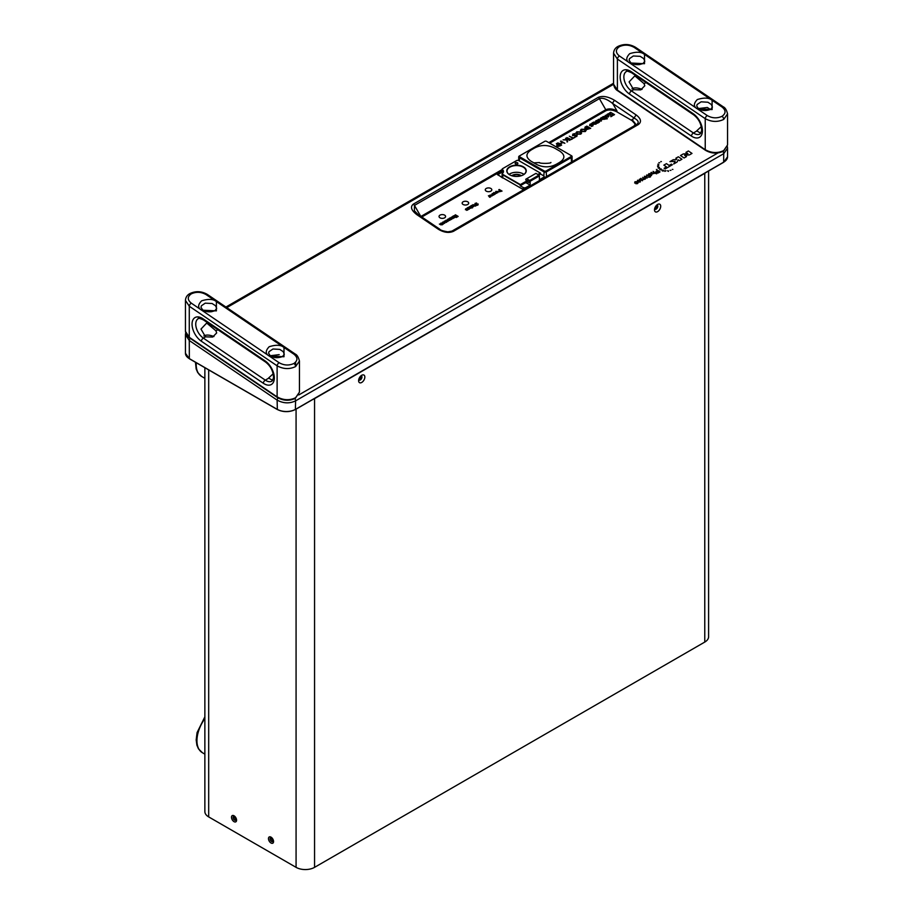 <?xml version="1.0" encoding="UTF-8"?>
<svg xmlns="http://www.w3.org/2000/svg" width="913" height="913" viewBox="0 0 913 913"><rect width="100%" height="100%" fill="white"/><g stroke="black" fill="none" stroke-linecap="round" stroke-linejoin="round"><path stroke-width="1.37" d="M273.101 840.884A2.157 1.244 60 0 1 271.355 837.849A2.157 1.244 -120 0 0 272.861 840.759A2.157 1.244 -120 0 0 273.101 840.884M236.125 819.532A2.157 1.244 60 0 1 234.367 816.496A2.157 1.244 -120 0 0 235.874 819.406A2.157 1.244 -120 0 0 236.125 819.532M203.85 335.961C206.167 334.603 209.522 334.797 213.939 336.543M273.204 373.759L268.605 378.016L272.679 380.459M205.528 336.851L212.615 337.057L216.678 332.937L215.947 330.837L206.703 323.031L200.986 329.079L205.528 336.851L203.348 338.107L265.295 380.139A11.766 6.79 -120 0 0 271.903 381.178L273.501 378.039C273.432 371.408 270.739 366.045 265.443 361.959A2.613 1.37 124.2 0 1 265.055 360.863A14.38 8.308 60 0 1 274.299 378.929A14.38 8.308 60 0 1 263.286 383.243L201.328 341.211A14.38 8.308 60 0 1 192.084 323.156A14.38 8.308 60 0 1 203.108 318.831L265.055 360.863M210.15 311.858L214.498 310.877M270.316 355.728L279.195 354.643M299.441 361.023L295.607 366.57C289.547 369.457 283.384 369.206 277.118 365.828A2.613 1.37 -55.8 0 1 279.127 362.723C284.057 365.485 288.987 365.725 293.918 363.477C297.912 360.578 297.912 357.485 293.918 354.187A2.613 1.37 -55.8 0 1 295.23 354.05L295.23 354.05C297.045 354.815 298.448 357.143 299.441 361.023L299.441 392.145L295.607 397.726A1.312 0.753 60 0 1 295.333 398.33L295.333 398.33C289.295 401.161 283.281 400.864 277.301 397.429A1.312 0.685 -55.8 0 1 277.118 396.881C283.384 400.316 289.547 400.602 295.607 397.726M277.301 397.429L189.459 337.844A1.312 0.685 -55.8 0 1 189.276 337.296L189.276 306.243L185.442 300.366L185.442 331.362L189.276 337.296L277.118 396.881L277.118 365.828L189.276 306.243A2.613 1.37 -55.8 0 1 191.285 303.139L201.59 310.135C197.676 308.001 197.676 304.908 201.59 300.845C208.381 298.722 213.311 298.973 216.392 301.587L206.076 294.591A2.613 1.37 -55.8 0 1 207.388 294.465L295.23 354.05M216.678 308.423L215.571 305.764L212.067 303.504L205.208 303.162L201.374 305.821L200.986 307.361L202.583 309.781C206.076 312.166 210.184 312.463 214.92 310.648L216.678 308.423M284.297 354.29L283.201 351.642L279.766 349.405L272.987 348.994L268.993 351.688L268.605 353.228L270.202 355.648C273.695 358.033 277.803 358.33 282.539 356.515L284.297 354.29M659.448 167.41L659.448 168.197L659.448 167.41L659.448 168.197L658.193 168.14L658.193 167.353L659.448 167.41L659.448 168.197L658.193 168.14L658.193 167.353M658.672 165.835L657.6 166.451L657.6 165.778L658.672 165.835L657.6 166.451L657.6 165.778M658.741 164.237L658.741 164.819L657.817 164.18M659.677 162.731L658.855 162.697M661.4 161.612L660.761 161.578M661.286 168.939L661.286 169.864L661.286 168.939L661.286 169.864L659.814 169.784L659.802 168.859L661.286 168.939L661.286 169.864L659.814 169.784L659.802 168.859M663.523 170.195L663.511 170.982L663.523 170.195L663.511 170.982L662.267 170.925L662.267 170.138L663.523 170.195L663.511 170.982L662.267 170.925L662.267 170.138M665.976 170.765L664.904 171.382L664.915 170.708L665.976 170.765L664.904 171.382L664.915 170.708M668.442 170.834L668.442 171.416L667.517 170.788M670.929 170.366L670.108 170.32M672.915 169.43L672.276 169.396M637.925 182.417L637.845 183.387L637.925 182.417L637.845 183.387L635.927 183.764L637.559 182.737L634.672 183.011L634.98 181.721L636.897 181.733L635.197 182.805L637.925 182.417L637.32 183.696L636.224 183.399M637.559 182.737L634.672 183.011L634.98 181.721M640.253 180.626L640.355 181.938L640.253 180.626L640.355 181.938L638.518 182.178L640.23 181.185L637.776 180.569L637.479 181.573L637.559 180.226L640.253 180.626L640.355 181.938L638.735 181.778M640.23 181.185L639.499 181.984L640.23 181.185L637.776 180.569L637.479 181.573L637.559 180.226M642.432 180.74L639.408 179.256L642.432 180.74M643.905 179.439L642.729 177.339L645.308 179.085L642.216 179.77L640.515 178.617L643.608 179.61L642.729 177.339L645.308 179.085L642.216 179.77L640.96 178.366M647.009 176.62L647.226 177.978L647.009 176.62L647.226 177.978L644.943 178.092L644.43 176.266L647.009 176.62L647.226 177.978L644.943 178.092L644.43 176.266M651.962 174.132L651.505 175.501C649.143 175.673 648.31 175.045 649.017 173.618L651.962 174.132L651.505 175.501C649.143 175.673 648.31 175.045 649.017 173.618L648.401 174.326L649.017 173.618M649.965 175.935L650.558 176.791L648.55 177.213L649.154 176.403L647.865 175.536L646.792 175.479L646.849 176.141L646.655 174.988L650.33 176.186L650.113 177.054L648.55 177.213M648.55 177.202L649.154 176.403L647.865 175.524L646.792 175.479L646.849 176.141L646.655 174.988M654.336 172.774L653.08 171.37L656.675 173.812L654.986 173.219L652.704 173.801L650.935 172.603L654.324 173.424L653.08 171.37L656.687 173.812L654.986 173.219L652.704 173.801L651.38 172.34M657.36 170.651L656.401 169.441L660.008 171.895L658.011 173.048L656.025 172.625L655.956 171.461L657.36 170.651L656.401 169.441L660.008 171.895L658.011 173.048L656.025 172.614L655.956 171.461M671.397 164.123L672.345 164.774L665.109 168.951L664.15 168.3L666.513 166.931L663.865 165.139L666.456 163.644L669.103 165.447L671.397 164.123L672.345 164.774M676.716 158.828L675.837 158.223L678.348 156.774L681.954 159.227L679.443 160.677L678.188 159.821L677.081 162.035L673.748 163.963L675.084 161.339L669.925 161.635L673.246 159.718L676.271 159.638L676.716 158.828L675.837 158.223L678.348 156.774L681.954 159.227L679.443 160.677L678.188 159.821L677.081 162.035L673.748 163.963L675.084 161.339L669.925 161.635L673.246 159.718M687.946 153.726L685.96 152.38L688.391 150.976L691.997 153.418L689.338 154.959L684.545 155.233L686.53 156.579L684.088 157.983L680.482 155.541L683.301 153.92L687.946 153.726L685.96 152.38L688.391 150.976L691.997 153.418L689.338 154.959L684.545 155.233L686.53 156.579L684.088 157.983L680.482 155.541L683.301 153.92M654.758 208.278L654.758 208.278A1.632 0.947 120 0 0 655.58 208.198A1.632 0.947 120 0 0 656.652 206.76A1.632 0.947 120 0 0 656.401 205.448A1.632 0.947 120 0 0 656.39 205.448M358.866 379.112L358.866 379.112A1.632 0.947 120 0 0 359.688 379.032A1.632 0.947 120 0 0 360.761 377.594A1.632 0.947 120 0 0 360.509 376.282A1.632 0.947 120 0 0 360.498 376.282M635.402 124.294L632.07 120.63L616.948 111.9C612.714 109.788 608.994 109.423 605.787 110.793L549.706 143.17M502.116 170.64L421.806 217.009M420.961 216.427L502.116 169.567M518.025 160.391L518.71 159.992M548.781 142.633L605.787 109.72L599.396 98.65L414.456 205.414L414.376 210.789L418.177 214.544A2.613 1.37 124.2 0 0 416.876 214.681C411.238 210.332 410.051 206.829 413.315 204.135L598.243 97.371C602.785 95.545 608.286 96.573 614.746 100.43A2.613 1.37 124.2 0 0 612.737 103.534C607.156 99.129 602.706 97.497 599.396 98.65A2.613 1.506 -120 0 0 598.243 97.371M634.01 125.994L635.459 123.769L632.07 119.557L634.387 118.222L612.737 103.534L616.948 110.827C612.714 108.715 608.994 108.35 605.787 109.72L605.787 110.793M453.407 231.343A2.613 1.506 -120 0 0 451.946 231.103L636.875 124.339C639.226 122.525 638.404 120.482 634.387 118.222A2.613 1.37 124.2 0 1 636.395 115.118C641.063 118.804 641.713 121.954 638.347 124.567L453.407 231.343C448.968 233.226 444.015 232.575 438.525 229.368L416.876 214.681M638.347 124.567A2.613 1.506 -120 0 0 636.875 124.339L451.946 231.103L447.849 231.856C443.01 231.023 440.34 230.144 439.826 229.231L439.826 229.231A2.613 1.37 124.2 0 0 438.525 229.368M727.558 156.796L723.655 162.286L295.607 409.298L723.724 162.126A13.079 7.555 0 0 0 727.558 156.796L727.558 148.123L723.724 153.681L295.607 400.853C289.547 403.729 283.384 403.478 277.118 400.099L189.276 340.515L185.442 334.649L185.442 353.251A13.079 7.555 0 0 0 189.276 358.592L277.118 409.298L189.345 358.741L189.276 340.515A2.613 1.37 -55.8 0 1 190.224 338.358M294.796 398.616A2.613 1.506 -120 0 1 295.607 400.853L295.378 409.435A12.748 7.361 180 0 1 277.347 409.435L277.118 400.099A2.613 1.37 -55.8 0 1 278.077 397.92M672.345 164.762L665.109 168.951L664.15 168.3L666.513 166.931L663.865 165.139L666.456 163.644M659.197 171.895L657.725 170.902L656.618 172.466L659.197 171.895L657.725 170.902L656.538 172.42L656.835 171.416M651.597 174.44L649.451 173.824L649.189 174.6L650.193 175.273L651.597 174.44L649.451 173.824L649.189 174.6L649.451 173.824M646.724 176.974L646.861 177.727L646.13 176.574L644.726 176.551L645.468 177.887L646.861 177.727L646.724 176.974L644.795 176.517L644.726 177.384L644.726 176.551M643.46 178.389L643.905 179.427M635.79 181.813L635.197 182.805L636.669 181.573M644.795 61.251L643.688 58.592L640.184 56.332L633.325 55.99L629.491 58.649L629.103 60.19L630.7 62.609C634.193 64.994 638.301 65.291 643.037 63.476L644.795 61.251M712.414 107.118L711.318 104.47L707.883 102.233L701.104 101.822L697.11 104.516L696.722 106.068L698.319 108.476C701.812 110.861 705.92 111.158 710.656 109.343L712.414 107.118M723.347 106.878C725.162 107.643 726.565 109.971 727.558 113.851L723.724 119.409C717.675 122.285 711.501 122.034 705.235 118.656L617.393 59.071L613.559 53.205L613.559 84.19L617.393 90.125L705.235 149.709C711.501 153.144 717.664 153.43 723.724 150.554L727.558 144.973L723.461 151.159C717.413 153.989 711.398 153.692 705.429 150.268A1.312 0.685 -55.8 0 1 705.235 149.709L705.235 118.656A2.613 1.37 -55.8 0 1 707.244 115.552C712.174 118.313 717.104 118.553 722.035 116.305C726.029 113.406 726.029 110.313 722.035 107.015A2.613 1.37 -55.8 0 1 723.347 106.878L635.505 47.293C629.696 43.927 623.841 43.641 617.93 46.449L617.93 46.449C615.271 47.887 613.81 50.147 613.559 53.205M613.559 84.19C614.187 87.306 615.522 89.474 617.576 90.672A1.312 0.685 -55.8 0 1 617.393 90.125L617.393 59.071A2.613 1.37 -55.8 0 1 619.402 55.967L629.708 62.963C625.793 60.829 625.793 57.736 629.708 53.673C636.498 51.55 641.428 51.801 644.51 54.415L644.51 63.705L629.708 62.963L697.327 108.83C693.412 106.695 693.412 103.603 697.327 99.54C704.117 97.417 709.047 97.668 712.117 100.282L712.117 109.571L697.327 108.83L707.244 115.552M722.035 107.015L634.193 47.419A2.613 1.37 -55.8 0 1 635.505 47.293M644.064 83.665L634.82 75.859L629.103 81.908L633.645 89.679L640.732 89.885L644.795 85.765L644.064 83.665L646.016 82.535M631.967 88.789C634.284 87.443 637.639 87.625 642.056 89.371M698.445 108.556L707.313 107.472L710.417 109.469M701.321 126.587L696.722 130.844L700.796 133.287M638.267 64.686L642.615 63.705M523.628 189.721A1.963 1.13 180 0 1 523.217 189.527L523.217 187.507A1.963 1.13 0 0 0 525.991 187.507L530.145 185.099L526.687 183.102A1.312 0.753 0 0 0 524.838 183.102L520.205 185.773L523.217 187.507M497.79 174.851A1.963 1.13 180 0 1 497.208 174.052A1.963 1.13 180 0 1 497.79 173.253L497.79 174.851L523.217 189.527M502.116 170.742L497.79 173.253M572.451 161.533L572.097 160.905M440.739 223.263L441.892 224.507L439.393 224.05L442.086 224.849L443.193 224.164L441.196 223L441.892 224.518M439.393 224.039L440.796 224.849L443.193 224.164M446.137 222.464L444.585 221.037L446.594 222.201M445.989 220.866L447.005 219.953L445.601 221.129L447.918 221.482L448.123 220.672L445.989 220.855L447.119 220.261M446.731 221.494L447.918 221.471L448.123 220.672L447.918 221.482L448.123 220.661M445.841 220.284L445.601 221.129L447.735 220.923M451.079 219.611L449.527 218.184L451.536 219.348M452.551 216.438L453.944 217.26L451.319 217.157L452.517 218.39L450.086 217.865L451.524 218.709L453.944 218.002L455.005 217.351L453.008 216.176L453.761 217.671M450.086 217.865L452.711 218.709L454.275 217.442M465.653 208.837L465.413 209.693L467.559 209.488L466.669 210.344L467.935 209.237L465.801 209.419L466.828 208.506L465.413 209.693L467.388 209.853M466.543 210.047L467.73 210.024L467.935 209.237L467.73 210.036L467.935 209.225M471.975 207.548L469.396 206.669L471.108 208.05L472.295 207.354M475.525 205.505L472.945 204.626L474.657 205.996L475.856 205.299M490.429 196.9L488.421 195.736L489.813 197.299L490.874 196.637M489.379 197.037L490.121 196.729M494.23 193.02L496.558 193.351L493.933 192.552L494.458 193.921M493.477 192.814L494.481 193.933L492.096 193.613L493.465 195.142L492.883 193.773L494.823 194.355L494.207 193.008L496.558 193.351M499.057 190.794L499.012 191.833L502.036 191.091L499.263 189.482L498.76 189.767L499.799 190.372L499.012 191.833L502.036 191.091M445.578 216.495L445.578 216.484A3.264 1.883 180 0 1 445.578 216.495A3.264 1.883 180 0 1 443.558 218.241A3.264 1.883 180 0 1 439.998 217.83A3.264 1.883 180 0 1 439.039 216.495A3.264 1.883 180 0 1 439.039 216.484A3.264 1.883 0 0 0 439.998 217.819A3.264 1.883 0 0 0 443.558 218.23A3.264 1.883 0 0 0 445.578 216.484A3.264 1.883 0 0 0 442.303 214.589A3.264 1.883 0 0 0 439.039 216.484L439.039 216.484M468.689 203.143L468.689 203.143A3.264 1.883 180 0 1 466.669 204.889A3.264 1.883 180 0 1 463.108 204.478A3.264 1.883 180 0 1 462.149 203.143L462.149 203.143A3.264 1.883 0 0 0 463.108 204.466A3.264 1.883 0 0 0 466.669 204.877A3.264 1.883 0 0 0 468.689 203.131A3.264 1.883 0 0 0 465.425 201.248A3.264 1.883 0 0 0 462.149 203.131L462.149 203.131M491.81 189.801L491.81 189.79A3.264 1.883 180 0 1 491.81 189.801A3.264 1.883 180 0 1 489.79 191.547A3.264 1.883 180 0 1 486.23 191.137A3.264 1.883 180 0 1 485.271 189.801A3.264 1.883 180 0 1 485.271 189.79A3.264 1.883 0 0 0 486.23 191.125A3.264 1.883 0 0 0 489.79 191.536A3.264 1.883 0 0 0 491.81 189.79A3.264 1.883 0 0 0 488.535 187.907A3.264 1.883 0 0 0 485.271 189.79L485.271 189.79M560.502 141.31L562.34 142.371L560.068 143.672L557.752 142.896L561.632 145.144L560.445 143.889L562.716 142.588L564.873 143.284L560.993 141.024L562.34 142.36M566.939 137.589L571.298 139.563M572.828 134.131L572.531 135.581L572.828 134.131L572.531 135.581L576.674 135.352L575.007 136.927L576.856 136.425L577.13 135.067L572.965 135.272L574.859 133.606L572.828 134.131L572.531 135.581L576.674 135.364L576.514 136.185M574.928 136.539L576.856 136.414L577.13 135.067L576.856 136.425L577.13 135.056M585.267 131.563L586.112 130.468L585.187 129.292L581.284 129.247L580.44 130.342L581.364 131.518L585.267 131.563L586.112 130.479M590.654 124.716L592.035 124.316L591.772 123.666L589.958 124.236L589.547 125.572L592.263 125.275L590.985 125.8L591.282 126.428L592.879 125.926L593.188 124.636L590.494 124.944L592.035 124.316M590.985 125.8L591.282 126.416L592.879 125.914L593.188 124.636L592.879 125.926L593.188 124.625M589.958 124.236L589.547 125.572L592.263 125.264M598.106 122.456L599.499 122.034L596.691 120.413L595.63 121.03L597.33 122.011L596.634 122.604L597.627 123.187L599.499 122.034M596.634 122.604L597.627 123.175L598.095 122.456L597.627 123.187L598.095 122.445M604.109 118.131L603.059 118.53L601.507 117.629L600.434 118.245L602.432 119.409L607.328 118.758L603.447 116.51L602.386 117.126L603.87 118.519L602.386 117.138M600.434 118.245L602.432 119.398L607.328 118.747M609.462 113.041L610.614 113.954L608.366 113.669L606.928 114.502L610.546 114.821L610.877 116.716L612.326 115.883L611.893 114.445L613.342 115.289L614.517 114.604L610.637 112.356L609.462 113.041L610.614 113.954M608.263 117.035L608.366 115.289L605.353 115.346L605.251 117.092L608.263 117.035L605.251 117.104L604.634 116.259L605.251 117.092M598.118 120.836L601.359 121.018L601.439 119.283L598.414 119.352L597.559 120.254L600.035 119.74L598.118 120.836L601.359 121.018L601.439 119.283M593.587 122.148L593.085 122.833L593.587 122.148M595.367 123.175L595.447 122.125L593.587 122.137L591.738 123.266L593.439 124.259L595.984 124.122L596.862 123.129L594.226 123.472L595.367 123.175L595.447 122.125L595.367 123.175M585.016 127.147L584.925 128.391L586.625 128.516L586.865 129.441L590.7 128.356L586.819 126.12L585.016 127.147L584.925 128.391L586.625 128.528L586.865 129.452L590.7 128.356M575.955 132.921L576.879 134.108L580.782 134.143L581.627 133.058L580.702 131.883L576.799 131.837L575.955 132.921L576.879 134.097L580.782 134.154L581.627 133.07M569.313 136.22L572.828 138.251L571.96 139.187L574.539 137.258L573.307 137.966L569.313 136.22L572.816 138.251M567.407 139.495L569.895 140.374L566.014 138.125L566.882 139.632M565.535 138.399L566.893 139.632L563.07 139.837L566.859 139.997L567.087 141.994L567.407 139.484L569.895 140.374M556.804 145.247L556.747 146.616L560.708 145.681L556.827 143.432L557.9 144.619L556.804 145.247L556.747 146.628L560.708 145.681M556.804 145.258L556.747 146.628L556.804 145.258M495.748 191.456L495.759 192.666L497.836 192.654L497.825 191.468L495.748 191.456L495.759 192.666L497.836 192.666L497.825 191.456M490.155 195.713L492.324 195.827L492.301 194.64L489.688 195.279L491.696 194.834L490.155 195.713L492.324 195.839L492.301 194.64M475.285 204.204L476.62 202.994L475.068 203.394L474.828 204.512L477.567 204.774M475.068 203.394L474.828 204.523L477.693 204.284L476.529 205.425L477.944 205.037L478.15 203.998L475.285 204.192L476.723 203.382M476.438 205.048L477.944 205.026L478.15 203.998L477.944 205.037L478.15 203.987M471.656 205.379L470.594 206.03L473.482 206.726L474.007 206.041L472.055 206.349L473.002 205.334L471.279 205.847M468.038 207.468L466.931 208.141L468.928 209.305L468.232 207.799L470.731 208.267L469.316 207.445L467.65 208.038M455.838 217.26L458.166 216.404L455.393 214.795L453.909 216.153L455.325 215.331L456.089 215.776L455.131 216.826L457.253 216.449L456.26 217.511L458.166 216.404M448.123 219.348L449.093 219.12L447.804 219.143L447.564 219.987L449.71 219.805L448.819 220.649L450.086 219.542L447.952 219.725L449.093 219.12M448.694 220.353L449.881 220.33L450.086 219.542L449.881 220.341L450.086 219.531M447.804 219.143L447.564 219.999L449.71 219.793M442.634 222.121L442.634 223.343L444.711 223.32L444.711 222.144L442.634 222.121L442.634 223.343L444.711 223.331L444.711 222.133M606.928 114.502L610.546 114.81L610.877 116.716L612.326 115.871M611.893 114.445L613.342 115.289L614.517 114.604M608.971 116.134L608.366 115.289M607.35 116.499L606.266 115.871L607.35 116.51M606.266 115.883L606.312 116.487L607.305 115.917M604.246 119.352L604.851 118.553L604.246 119.352M597.559 120.254L598.631 120.379M598.631 120.368L600.035 119.729M600.686 120.094L599.773 120.63M595.63 121.03L597.33 122M591.738 123.266L593.439 124.259M593.439 124.248L595.984 124.122L596.862 123.118M594.226 123.472L595.367 123.164L595.447 122.114M593.587 122.137L593.085 122.821M594.295 123.05L593.553 123.084L594.295 123.05M593.804 122.776L594.409 122.707M585.495 127.306L585.461 128.151L586.705 126.61L588.12 127.421L585.461 128.14L586.705 126.622L588.109 127.421M587.287 128.334L587.264 129.132L588.486 127.637L589.844 128.413L587.264 129.121L588.486 127.649L589.844 128.425M580.44 130.331L581.364 131.518L585.267 131.552M581.067 130.239L581.649 129.463L584.708 129.578L584.902 131.346L581.843 131.232L581.649 129.463L584.708 129.566L584.902 131.335L585.495 130.559M581.649 129.463L581.067 130.251M577.164 132.054L576.582 132.842L577.164 132.054L580.223 132.168L580.417 133.937L577.358 133.823L577.164 132.054L580.223 132.157L580.417 133.926L581.01 133.138M574.962 133.983L573.181 134.359M576.674 135.352L576.514 136.174M572.965 135.272L573.181 134.348L572.965 135.272M571.595 138.959L574.905 137.475M563.07 139.826L566.859 139.986L567.087 141.994L567.692 141.641M557.752 142.896L561.632 145.144M560.445 143.889L562.716 142.576L564.873 143.273M556.348 143.706L557.911 144.608M558.813 146.342L557.227 146.342L557.238 145.429L558.288 144.825L559.863 145.738L558.813 146.342M557.238 145.429L557.227 146.354L558.288 144.836L559.852 145.738M498.76 189.756L499.81 190.361M500.438 191.513L499.548 191L500.233 190.6L501.123 191.125L500.438 191.513M499.548 191L501.111 191.125M497.448 192.438L496.204 192.392L496.136 191.673L497.38 191.719L497.448 192.449M496.136 191.684L496.204 192.403L496.136 191.673L497.38 191.73M492.096 193.613L493.922 194.88M492.883 193.773L495.2 194.138M489.688 195.279L491.696 194.823M490.886 195.644L492.004 194.994L491.993 195.633M492.004 195.005L491.993 195.644M488.421 195.736L489.779 196.512M490.121 196.717L489.813 197.288L490.429 196.888M472.66 204.934L473.642 204.946M473.642 204.934L474.68 205.539M474.281 205.767L475.616 206.087M470.594 206.03L471.918 206.806L474.007 206.03M472.055 206.349L473.002 205.334M472.489 206.053L471.507 206.03L472.489 206.064M471.781 205.653L472.557 205.608M469.111 206.989L471.131 207.582M470.731 207.822L472.512 207.867M466.931 208.141L469.385 209.031M469.02 207.799L468.232 207.799M469.02 207.787L470.731 208.255M466.942 208.803L465.961 209.054M453.487 215.902L455.325 215.331M455.325 215.32L456.101 215.776M454.72 216.575L457.265 216.438M452.711 218.709L453.019 218.104L452.711 218.709M454.275 217.431L455.005 217.34M452.711 217.956L451.319 217.157M449.082 218.447L451.079 219.599M444.14 221.3L446.137 222.452M444.323 223.103L443.09 223.069L443.01 222.35L444.254 222.395L444.323 223.114M443.01 222.361L443.09 223.08L443.01 222.35L444.254 222.407M442.086 224.838L442.463 224.256L442.086 224.838M571.07 155.495L546.567 141.355A1.312 0.753 0 0 0 544.707 141.355L519.748 155.769A1.312 0.753 0 0 0 519.748 156.831L544.251 170.982A1.312 0.753 0 0 0 546.1 170.982L571.07 156.568A1.312 0.753 0 0 0 571.07 155.495L571.527 155.769A1.963 1.13 180 0 1 572.097 156.568A1.963 1.13 180 0 1 571.527 157.367L546.567 171.781A1.963 1.13 180 0 1 543.783 171.781L519.28 157.641A1.963 1.13 180 0 1 518.71 156.831A1.963 1.13 180 0 1 519.28 156.032L519.28 156.032M556.964 149.492L554.191 147.895C546.841 144.391 539.754 144.745 532.918 148.956C525.626 152.905 525.009 157.002 531.069 161.236L536.627 164.443C543.965 167.946 551.053 167.581 557.889 163.37C565.181 159.433 565.798 155.336 559.737 151.09L556.964 149.492M533.843 162.845L539.515 162.56C538.796 163.632 551.201 163.689 550.916 162.457M538.932 175.113L539.4 175.924L530.145 181.253L529.688 180.454L538.932 175.113L535.931 173.379L525.762 179.256L526.687 183.102M523.4 166.839A9.746 5.626 180 0 1 523.4 174.794A9.746 5.626 180 0 1 509.625 174.794A9.746 5.626 180 0 1 509.625 166.839A9.746 5.626 180 0 1 523.4 166.839M523.309 174.851A9.484 5.478 0 0 0 525.991 171.039A9.484 5.478 0 0 0 523.217 167.159A9.484 5.478 0 0 0 512.878 165.983A9.484 5.478 0 0 0 507.035 171.039A9.484 5.478 0 0 0 509.716 174.851M520.205 184.917L502.698 174.805A1.963 1.13 180 0 1 502.116 174.006A1.963 1.13 180 0 1 502.39 173.424A5.889 3.401 0 0 0 503.211 171.701A5.889 3.401 0 0 0 502.39 169.978A1.963 1.13 180 0 1 502.116 169.407A1.963 1.13 180 0 1 502.698 168.597L502.88 168.494A1.7 0.981 0 0 0 502.618 169.681A6.151 3.549 180 0 1 502.618 173.287A1.7 0.981 0 0 0 502.88 174.486L520.399 184.597L520.205 185.773M539.4 175.924L539.4 179.758L543.555 177.362A1.963 1.13 0 0 0 544.137 176.563A1.963 1.13 0 0 0 543.555 175.764L540.553 174.029L540.37 173.059L518.869 160.654A1.7 0.981 0 0 0 516.461 160.654L502.698 168.597M502.116 172.135L498.897 173.995A1.7 0.981 0 0 0 498.897 175.387L502.698 178.012M498.133 174.908L498.133 175.056A1.963 1.13 180 0 1 498.133 174.908A1.963 1.13 180 0 1 498.715 174.109L498.897 173.995M520.399 184.597L524.838 182.029A1.312 0.753 180 0 1 526.687 182.029M502.184 177.282A1.963 1.13 180 0 1 502.116 176.996L502.116 174.006M502.607 173.196A5.889 3.401 0 0 0 502.39 172.968A1.963 1.13 180 0 1 502.116 172.386A1.963 1.13 180 0 1 502.184 172.101M515.537 163.906A1.37 0.787 0 0 0 517.032 164.078A1.37 0.787 0 0 0 517.888 163.347A1.37 0.787 0 0 0 516.507 162.56A1.37 0.787 0 0 0 515.137 163.347A1.37 0.787 0 0 0 515.537 163.906M528.296 180.181A1.324 0.765 60 0 1 528.958 182.406A1.324 0.765 60 0 1 527.634 180.112A1.324 0.765 60 0 1 528.296 180.181M520.866 175.855A5.946 3.435 0 0 0 512.147 175.855M523.994 174.394A9.484 5.478 0 0 0 509.032 174.394M521.3 175.718A5.946 3.435 0 0 0 511.725 175.718M540.553 174.029L538.796 175.034M537.871 174.509L540.37 173.059M529.688 180.454L526.687 178.72M530.145 185.099L530.145 181.253M314.563 867.35L704.768 642.067L704.768 173.344L314.563 398.627L314.563 867.35A13.079 7.555 180 0 1 296.074 867.35L208.689 816.907A13.079 7.555 180 0 1 204.866 811.566L204.866 367.699M654.804 209.1A2.351 1.358 120 0 0 656.938 207.65A2.351 1.358 120 0 0 657.132 205.083M358.912 379.934A2.351 1.358 120 0 0 361.046 378.484A2.351 1.358 120 0 0 361.24 375.916M271.013 843.007A3.595 2.077 -120 0 0 273.215 839.869A3.595 2.077 -120 0 0 268.81 837.335A3.595 2.077 -120 0 0 271.013 843.007M234.025 821.654A3.595 2.077 -120 0 0 236.227 818.516A3.595 2.077 -120 0 0 231.822 815.982A3.595 2.077 -120 0 0 234.025 821.654M657.611 204.455L657.611 204.455A4.394 2.534 120 0 0 654.507 209.83A4.394 2.534 120 0 0 657.611 211.633A4.394 2.534 120 0 0 660.715 206.247A4.394 2.534 120 0 0 657.611 204.455M361.719 375.289L361.719 375.289A4.394 2.534 120 0 0 358.615 380.664A4.394 2.534 120 0 0 361.719 382.456A4.394 2.534 120 0 0 364.835 377.08A4.394 2.534 120 0 0 361.719 375.289M312.851 399.46A13.079 7.555 0 0 0 314.563 398.627M704.768 173.344A13.079 7.555 0 0 0 706.217 172.352M708.602 170.971L708.602 636.726A13.079 7.555 180 0 1 704.768 642.067M234.618 820.136A2.157 1.244 -120 0 0 235.691 820.251A2.157 1.244 -120 0 0 235.691 817.751A2.157 1.244 -120 0 0 233.534 816.507A2.157 1.244 -120 0 0 233.203 818.242A2.157 1.244 -120 0 0 234.618 820.136M271.606 841.489A2.157 1.244 -120 0 0 272.679 841.603A2.157 1.244 -120 0 0 272.679 839.104A2.157 1.244 -120 0 0 270.522 837.86A2.157 1.244 -120 0 0 270.191 839.595A2.157 1.244 -120 0 0 271.606 841.489M358.729 379.637A2.351 1.358 120 0 0 359.106 380.082A2.351 1.358 120 0 0 361.457 378.724A2.351 1.358 120 0 0 361.457 375.996A2.351 1.358 120 0 0 360.886 375.905M654.621 208.803A2.351 1.358 120 0 0 654.998 209.248A2.351 1.358 120 0 0 657.349 207.89A2.351 1.358 120 0 0 657.349 205.174A2.351 1.358 120 0 0 656.778 205.071M206.076 294.591C201.145 291.84 196.215 291.589 191.285 293.849C187.291 296.736 187.291 299.841 191.285 303.139M216.392 301.587L216.392 310.877L201.59 310.135L269.209 356.002C265.295 353.867 265.295 350.775 269.209 346.712C276 344.589 280.93 344.84 284 347.454L216.392 301.587M295.607 362.176L295.607 366.57A2.613 1.506 -120 0 0 293.918 363.477M293.918 354.187L284 347.454L284 356.743L269.209 356.002L279.127 362.723M268.605 378.222L265.295 380.139A2.613 1.37 124.2 0 0 263.286 383.243M217.899 329.707L215.947 330.837M211.462 311.744A11.766 6.79 60 0 1 211.964 311.048M203.108 318.831A2.613 1.37 124.2 0 0 203.485 319.938C199.525 318.203 197.756 317.815 198.178 318.763A11.766 6.79 -120 0 0 196.249 327.733A11.766 6.79 -120 0 0 203.348 338.107A2.613 1.37 124.2 0 0 201.328 341.211M191.285 293.849A2.613 1.506 -120 0 0 189.813 293.621L189.813 293.621C187.154 295.059 185.693 297.318 185.442 300.366M613.559 84.316L226.789 307.624M298.734 394.975L717.96 152.928M614.746 100.43L636.395 115.118M632.07 120.63L632.07 119.557M616.948 111.9L616.948 110.827M185.442 353.251L189.345 358.741L277.187 409.446C283.304 412.368 289.421 412.368 295.538 409.446L723.655 162.286L723.724 153.681A2.613 1.506 -120 0 0 722.913 151.444M413.315 204.135A2.613 1.506 -120 0 1 414.456 205.414L420.733 216.278M277.118 409.298A13.079 7.555 0 0 0 295.607 409.298M634.193 47.419C629.262 44.669 624.332 44.417 619.402 46.677A2.613 1.506 -120 0 0 617.93 46.449M619.402 46.677C615.408 49.576 615.408 52.669 619.402 55.967M723.724 119.409A2.613 1.506 -120 0 0 722.035 116.305M639.579 64.572A11.766 6.79 60 0 1 640.081 63.876M631.225 71.671L693.172 113.691A2.613 1.37 124.2 0 0 693.56 114.787C698.856 118.873 701.549 124.236 701.629 130.867L700.02 134.006A11.766 6.79 -120 0 1 693.412 132.967A2.613 1.37 124.2 0 0 691.403 136.071L629.445 94.039A14.38 8.308 60 0 1 620.201 75.984A14.38 8.308 60 0 1 631.225 71.671A2.613 1.37 124.2 0 0 631.602 72.766L693.56 114.787M693.172 113.691A14.38 8.308 60 0 1 702.417 131.757A14.38 8.308 60 0 1 691.403 136.071M631.602 72.766C627.642 71.031 625.873 70.643 626.307 71.591A11.766 6.79 -120 0 0 624.366 80.561A11.766 6.79 -120 0 0 631.465 90.935A2.613 1.37 124.2 0 0 629.445 94.039M633.645 89.679L631.465 90.935L693.412 132.967L696.722 131.05M723.724 150.554A1.312 0.753 60 0 1 723.461 151.159M519.748 156.831L519.28 160.893M544.251 170.982L543.783 175.924M546.1 170.982L546.567 176.483M571.527 162.069L571.07 156.568M502.88 174.486L502.698 177.681M502.618 169.681L502.39 172.968M524.838 183.102L524.838 182.029M543.555 178.218L543.555 177.362M525.991 187.507L525.991 188.352M204.866 718.634A26.157 15.099 120 0 0 202.366 752.689L204.866 754.138M196.261 362.735A26.157 15.099 120 0 0 201.625 376.43L204.866 378.302M208.689 369.913L208.689 816.907M296.074 867.35L296.074 409.15M295.333 398.33L299.441 392.145M189.459 337.844C187.405 336.646 186.069 334.478 185.442 331.362M203.485 319.938L265.443 361.959M211.793 311.698L212.17 310.991M207.388 294.465C201.579 291.099 195.724 290.813 189.813 293.621M439.826 229.231L418.177 214.544M727.558 148.123L727.353 146.491M225.922 307.042L613.559 83.243M185.659 332.96L185.442 334.649M639.91 64.526L640.287 63.819M617.576 90.672L705.429 150.268M727.558 113.851L727.558 144.973M572.097 161.738L572.097 156.568M518.71 160.574L518.71 156.831M502.116 172.386L502.116 169.407M544.137 176.563L544.137 177.887M204.866 716.842L197.071 732.603L196.181 739.884L196.9 745.202L198.452 748.82L202.366 752.689M195.462 362.278L196.158 368.943L197.71 372.561L201.625 376.43"/></g></svg>
